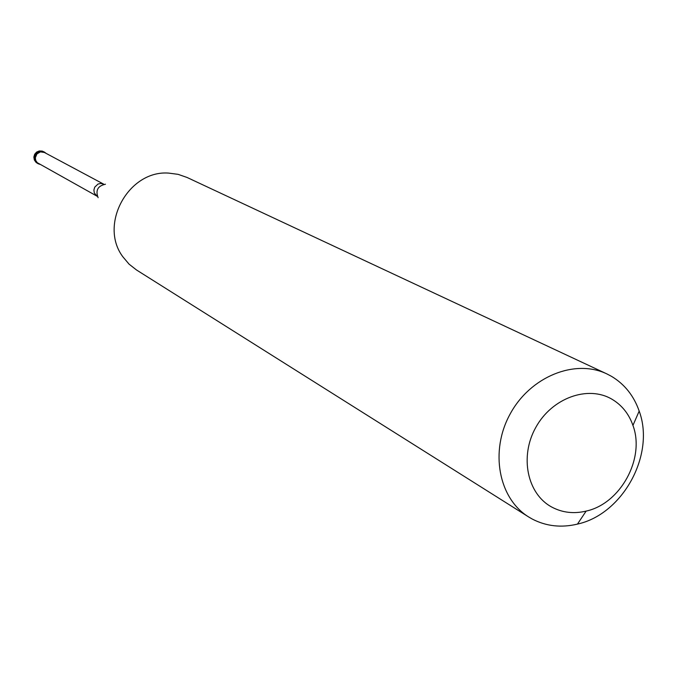 <?xml version="1.0" encoding="UTF-8"?>
<svg xmlns="http://www.w3.org/2000/svg" width="677" height="677" viewBox="0 0 677 677"><rect width="100%" height="100%" fill="white"/><g stroke="black" fill="none" stroke-linecap="round" stroke-linejoin="round"><path stroke-width="1.02" d="M44.538 152.156L46.019 153.324L43.226 151.614L38.995 151.91L35.779 154.838L34.933 157.656L35.348 160.525L38.09 163.707L36.025 161.803L34.984 159.146L35.754 154.889L37.667 152.689L40.29 151.504L44.538 152.156M39.985 164.376L38.098 163.707L39.985 164.376M44.462 152.494L40.434 151.876L36.913 153.941L35.331 157.758L35.746 160.466L37.26 162.683L97.116 196.245L94.315 192.979L93.891 190.025L94.755 187.114L98.03 184.042L100.915 183.442L103.708 184.169L44.36 152.443M606.812 373.882L187.047 177.459L178.11 174.344L168.649 173.1C128.461 169.978 98.554 224.739 122.909 256.854L129.07 264.148L136.517 269.988L528.669 516.966C498.517 498.399 489.632 451.085 510.153 413.977C530.286 376.657 574.891 358.556 606.812 373.882L611.5 376.336C624.6 384.197 633.833 395.783 639.181 411.083C655.395 454.622 622.857 514.198 577.464 524.1C561.241 527.967 546.153 526.274 532.198 519.022L528.669 516.966M611.949 399.218C621.867 405.108 628.865 413.842 632.944 425.41C645.299 458.354 620.538 503.688 586.138 511.101C573.859 514.004 562.469 512.692 551.958 507.166C527.214 494.108 519.369 456.543 535.82 427.373C551.907 398 587.881 384.968 611.949 399.218M34.908 154.364L35.779 154.838M43.658 151.69L39.418 151.039L36.795 152.215L34.882 154.415L34.062 157.216L34.485 160.06L37.227 163.225M105.46 184.229C97.793 185.862 95.347 190.347 98.106 197.684M44.428 152.105L42.186 151.089L39.266 150.963L36.583 152.097L34.645 154.288L33.85 157.098L34.341 159.975L36.025 162.362L38.09 163.707M632.944 425.41L639.181 411.083M586.138 511.101L577.464 524.1"/></g></svg>

